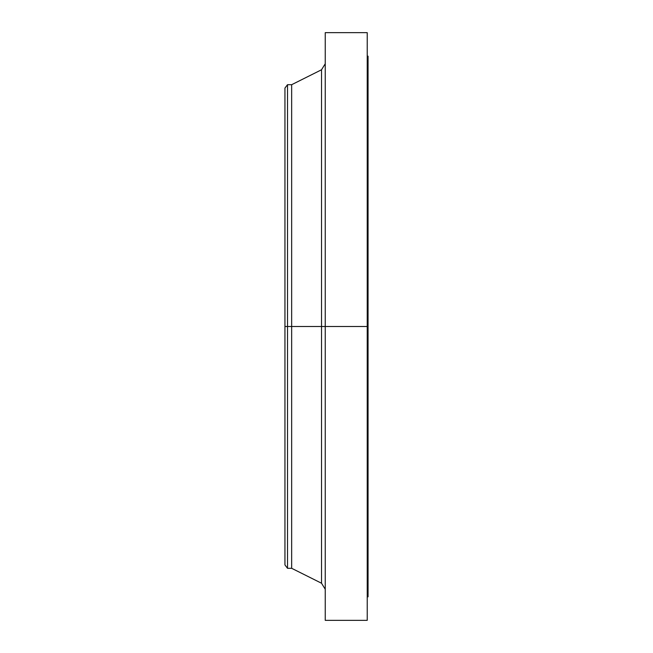<?xml version="1.0" encoding="UTF-8"?>
<svg xmlns="http://www.w3.org/2000/svg" width="653" height="653" viewBox="0 0 653 653"><rect width="100%" height="100%" fill="white"/><g stroke="black" fill="none" stroke-linecap="round" stroke-linejoin="round"><path stroke-width="0.98" d="M367.223 596.842L368.055 596.842L368.055 326.5L367.223 326.5L367.223 620.35L367.223 326.5L321.529 326.5L321.529 69.765L321.529 326.5L284.945 326.5L284.945 564.935L284.945 326.5L287.516 326.5L287.516 568.298L287.516 326.5L291.654 326.5L291.654 568.298L291.654 326.5L321.529 326.5L321.529 69.765L325.243 63.757M284.945 564.935L287.516 568.298L291.654 568.298L321.529 583.235L321.529 326.5L321.529 583.235L321.529 326.5L325.243 326.5L325.243 620.35L325.243 326.5L368.055 326.5L368.055 56.158L367.223 56.158M368.055 596.842L368.055 56.158M367.223 32.65L367.223 326.5L367.223 32.65L325.243 32.65L325.243 326.5L325.243 32.65M321.529 69.765L291.654 84.702L291.654 326.5L291.654 84.702L287.516 84.702L287.516 326.5L287.516 84.702L284.945 88.065L284.945 326.5L284.945 88.065M284.945 562.951L284.945 349.788M367.223 620.35L325.243 620.35M321.529 583.235L325.243 589.243"/></g></svg>
